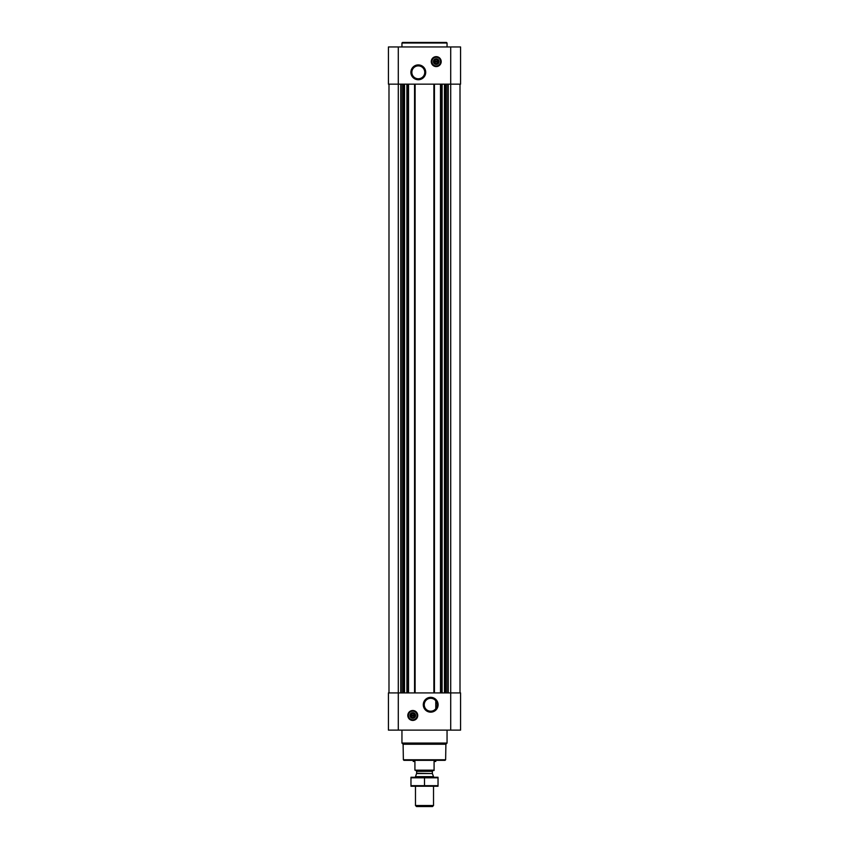 <?xml version="1.0" encoding="UTF-8"?>
<svg xmlns="http://www.w3.org/2000/svg" width="849" height="849" viewBox="0 0 849 849"><rect width="100%" height="100%" fill="white"/><g stroke="black" fill="none" stroke-linecap="round" stroke-linejoin="round"><path stroke-width="1.27" d="M434.539 699.576L435.452 700.393M430.698 698.303A6.452 6.452 0 0 1 436.29 707.981A6.452 6.452 0 0 1 425.116 707.981A6.452 6.452 0 0 1 430.698 698.303M435.77 708.735L435.77 700.765L435.77 708.735M438.116 62.062A1.953 1.953 0 0 1 434.327 62.062L438.116 62.062M414.673 715.909A1.953 1.953 0 0 1 410.884 715.909L414.673 715.909M388.991 84.157L388.991 692.911M388.428 730.119L388.428 692.911L460.572 692.911L460.572 730.119L388.428 730.119M412.773 710.507A4.956 4.956 0 0 1 417.071 717.946A4.956 4.956 0 0 1 408.475 717.946A4.956 4.956 0 0 1 412.773 710.507M430.698 697.337A7.418 7.418 0 0 1 437.118 708.459A7.418 7.418 0 0 1 424.277 708.459A7.418 7.418 0 0 1 430.698 697.337M460.009 84.157L460.009 692.911M440.482 84.157L440.482 692.911M434.444 84.157L434.444 692.911M414.556 84.157L414.556 692.911M408.518 84.157L408.518 692.911M388.428 84.157L388.428 46.96L460.572 46.96L460.572 84.157L388.428 84.157M436.227 56.65A4.956 4.956 0 0 1 440.525 64.1A4.956 4.956 0 0 1 431.929 64.1A4.956 4.956 0 0 1 436.227 56.65M418.302 64.906A7.418 7.418 0 0 1 424.723 76.028A7.418 7.418 0 0 1 411.882 76.028A7.418 7.418 0 0 1 418.302 64.906M445.629 759.77L403.371 759.77L403.933 760.333L445.067 760.333L445.629 759.77L445.895 744.233L447.052 743.077L447.052 730.119M403.371 759.77L403.105 744.233L445.895 744.233M403.105 744.233L401.948 743.077L447.052 743.077M401.948 743.077L401.948 730.119M410.884 715.007A1.953 1.953 0 0 1 414.673 715.007L410.884 715.007M414.673 715.007L415.034 715.909L414.673 715.007M410.884 715.909L410.523 715.007L410.884 715.909M412.773 712.948A2.515 2.515 0 0 1 414.949 716.715A2.515 2.515 0 0 1 410.598 716.715A2.515 2.515 0 0 1 412.773 712.948M412.773 712.64A2.823 2.823 0 0 1 415.214 716.874A2.823 2.823 0 0 1 410.332 716.874A2.823 2.823 0 0 1 412.773 712.64M412.773 711.122A4.341 4.341 0 0 1 416.53 717.628A4.341 4.341 0 0 1 409.016 717.628A4.341 4.341 0 0 1 412.773 711.122M412.773 710.953A4.51 4.51 0 0 1 416.679 717.713A4.51 4.51 0 0 1 408.868 717.713A4.51 4.51 0 0 1 412.773 710.953M401.948 46.96L401.948 43.012L447.052 43.012L447.052 46.96M401.948 43.012L402.522 42.45L446.478 42.45L447.052 43.012M418.302 65.872A6.452 6.452 0 0 1 423.884 75.55A6.452 6.452 0 0 1 412.71 75.55A6.452 6.452 0 0 1 418.302 65.872M434.327 61.16A1.953 1.953 0 0 1 438.116 61.16L434.327 61.16M438.116 61.16L438.477 62.062L438.116 61.16M434.327 62.062L433.966 61.16L434.327 62.062M436.227 59.101A2.515 2.515 0 0 1 438.402 62.868A2.515 2.515 0 0 1 434.051 62.868A2.515 2.515 0 0 1 436.227 59.101M436.227 58.793A2.823 2.823 0 0 1 438.668 63.028A2.823 2.823 0 0 1 433.786 63.028A2.823 2.823 0 0 1 436.227 58.793M436.227 57.276A4.341 4.341 0 0 1 439.984 63.781A4.341 4.341 0 0 1 432.47 63.781A4.341 4.341 0 0 1 436.227 57.276M436.227 57.106A4.51 4.51 0 0 1 440.132 63.866A4.51 4.51 0 0 1 432.321 63.866A4.51 4.51 0 0 1 436.227 57.106M434.083 770.16L414.917 770.16L434.083 770.478L434.083 761.457L435.77 761.457L435.77 760.333M414.917 770.16L414.917 761.457L413.23 761.457L413.23 760.333M433.521 805.51L415.479 805.51L416.519 806.55L432.481 806.55L433.521 805.51L433.521 786.259M415.479 777.238L415.479 776.655L433.521 776.655L433.521 777.238M415.479 805.51L415.479 786.259M415.819 770.478L416.668 771.317L416.668 773.259L415.479 776.655M410.969 786.248L438.031 786.248M438.031 785.686L410.969 785.686L410.969 777.811L438.031 777.811L438.031 785.686M424.5 785.686L424.5 777.811M410.969 777.26L438.031 777.26M407.212 84.157L407.212 692.911M407.955 84.157L407.955 692.911M415.119 84.157L415.119 692.911M433.881 84.157L433.881 692.911M441.045 84.157L441.045 692.911M441.788 84.157L441.788 692.911M448.24 84.157L448.24 692.911M450.713 46.96L450.713 730.119M398.287 730.119L398.287 46.96M400.76 84.157L400.76 692.911M447.848 84.157L447.848 692.911M446.383 84.157L446.383 692.911M445.99 84.157L445.99 692.911M445.661 84.157L445.661 692.911M444.462 84.157L444.462 692.911M442.106 84.157L442.106 692.911M406.894 84.157L406.894 692.911M404.538 84.157L404.538 692.911M403.339 84.157L403.339 692.911M403.01 84.157L403.01 692.911M402.617 84.157L402.617 692.911M401.153 84.157L401.153 692.911M412.773 710.613A4.85 4.85 0 0 1 416.976 717.883A4.85 4.85 0 0 1 408.581 717.883A4.85 4.85 0 0 1 412.773 710.613M436.227 56.766A4.85 4.85 0 0 1 440.419 64.036A4.85 4.85 0 0 1 432.024 64.036A4.85 4.85 0 0 1 436.227 56.766M416.615 773.545L432.385 773.545L433.521 776.655M416.668 773.259L432.385 773.545M416.668 771.317L432.332 771.317L433.181 770.478M432.332 773.259L432.332 771.317"/></g></svg>
